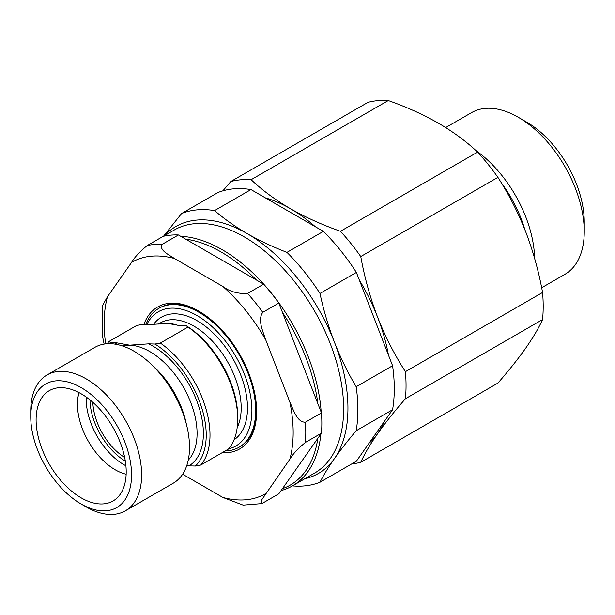 <?xml version="1.0" encoding="UTF-8"?>
<svg xmlns="http://www.w3.org/2000/svg" width="615" height="615" viewBox="0 0 615 615"><rect width="100%" height="100%" fill="white"/><g stroke="black" fill="none" stroke-linecap="round" stroke-linejoin="round"><path stroke-width="0.92" d="M199.291 311.413A80.196 46.302 -120 0 0 175.667 304.064A80.196 46.302 -120 0 0 159.823 307.8L158.878 308.346A80.196 46.302 60 0 1 174.722 304.61A80.196 46.302 60 0 1 245.331 366.855A80.196 46.302 60 0 1 239.066 447.243A80.196 46.302 60 0 1 225.082 450.995M222.084 452.725A81.972 47.332 -120 0 0 256.624 411.443A81.972 47.332 -120 0 0 198.66 311.044L198.66 311.044A81.972 47.332 -120 0 0 143.856 324.543M145.701 324.597A80.196 46.302 60 0 1 158.878 308.346M228.619 448.865A77.521 44.757 -120 0 0 244.447 374.374A77.521 44.757 -120 0 0 173.638 308.138A77.521 44.757 -120 0 0 146.816 324.635M30.75 416.716L30.75 410.897A78.413 45.272 60 0 1 46.986 375.004L94.871 347.36A78.413 45.272 60 0 1 110.362 343.7A78.413 45.272 60 0 1 179.403 404.562A78.413 45.272 60 0 1 173.284 483.167L125.399 510.811A78.413 45.272 60 0 1 109.908 514.471A78.413 45.272 60 0 1 86.192 506.929L81.157 504.023A71.279 41.151 60 0 1 30.75 416.716A71.279 41.151 60 0 1 59.593 380.762A71.279 41.151 60 0 1 126.713 447.228A71.279 41.151 60 0 1 102.713 510.873A71.279 41.151 60 0 1 81.157 504.023M46.986 375.004A78.413 45.272 60 0 1 62.484 371.345A78.413 45.272 60 0 1 131.525 432.207A78.413 45.272 60 0 1 125.399 510.811M61.884 387.673A63.706 36.785 60 0 1 115.92 432.814A63.706 36.785 60 0 1 117.434 497.604A63.706 36.785 60 0 1 100.422 503.962A63.706 36.785 60 0 1 42.473 450.149A63.706 36.785 60 0 1 54.451 388.511A63.706 36.785 60 0 1 61.884 387.673M534.635 258.446A93.357 53.897 -120 0 0 475.91 150.544M541.661 287.751L564.916 274.321A93.357 53.897 -120 0 0 584.25 231.586A93.357 53.897 -120 0 0 518.237 117.242L518.237 117.242A93.357 53.897 -120 0 0 471.559 112.622L445.683 127.559M584.25 231.586L584.25 221.923A81.526 47.071 -120 0 0 526.601 122.078L518.237 117.242L526.601 122.078M281.101 490.586A140.335 81.026 -120 0 0 292.456 485.873A140.335 81.026 -120 0 0 308.223 471.244A140.335 81.026 -120 0 0 320.907 433.944M321.199 412.265A140.335 81.026 -120 0 0 180.695 236.291M305.87 470.613A138.552 79.996 -120 0 0 317.84 438.31L282.446 488.664A138.552 79.996 -120 0 0 305.87 470.613M256.417 280.01A138.552 79.996 -120 0 0 185.638 239.143L263.643 284.176L247.576 293.455C237.797 293.909 229.556 291.579 222.853 286.459L174.46 258.515C168.802 254.733 158.355 249.805 162.345 244.247L178.412 234.968A142.565 82.31 -120 0 0 163.213 236.329L147.146 245.6C139.613 251.858 134.447 257.439 131.641 262.344L107.441 296.768L102.298 305.916L102.459 336.013L104.12 344.093M317.84 403.601A138.552 79.996 -120 0 0 282.446 312.389L321.453 412.919L305.386 422.19C297.107 422.428 293.417 409.759 289.873 402.095L265.68 339.726C263.043 331.5 257.377 319.908 262.766 312.358L278.833 303.08L282.446 312.389M356.177 430.746C347.829 440.609 340.587 449.888 334.437 458.598C328.41 467.216 323.59 475.095 319.977 482.237L356.385 461.219L392.578 409.728L356.177 430.746A151.475 87.453 -120 0 0 356.177 386.735L392.578 365.717L356.385 272.43L319.977 293.447C323.605 310.314 328.425 326.565 334.437 342.194C340.518 357.753 347.759 372.598 356.177 386.735M292.44 485.881A151.475 87.453 -120 0 0 319.977 482.237M319.977 293.447A151.475 87.453 -120 0 0 286.967 252.381L323.375 231.363L250.989 189.574L214.581 210.591C224.214 218.902 235.068 226.574 247.138 233.585C259.261 240.55 272.537 246.815 286.967 252.381M214.581 210.591A151.475 87.453 -120 0 0 181.571 213.536L217.979 192.518A151.475 87.453 -120 0 1 250.989 189.574M163.575 236.183L181.571 213.536M392.578 409.728A151.475 87.453 -120 0 0 392.578 365.717M356.385 272.43A151.475 87.453 -120 0 0 323.375 231.363M124.66 457.452A46.778 27.006 60 0 1 92.834 402.325M388.273 100.529C406.584 106.995 423.289 114.544 438.395 123.161C453.455 131.979 466.524 141.627 477.601 152.097L340.449 231.286C322.306 224.89 305.601 217.349 290.334 208.646C275.397 199.929 262.328 190.281 251.128 179.711L388.273 100.529A155.933 90.028 -120 0 0 367.962 102.344L230.817 181.525L222.891 190.835M497.912 177.366C508.836 194.317 518.099 212.452 525.694 231.77C533.136 251.22 538.763 271.453 542.568 292.479L405.423 371.66C394.492 354.709 385.228 336.574 377.633 317.255C370.192 297.806 364.572 277.573 360.759 256.547L497.912 177.366A155.933 90.028 -120 0 0 477.601 152.097M542.568 319.554C538.755 327.995 533.128 337.535 525.694 348.175C518.084 358.929 508.82 370.568 497.912 383.091L360.759 462.28C364.58 453.839 370.199 444.299 377.633 433.66C385.244 422.897 394.507 411.258 405.423 398.735L542.568 319.554A155.933 90.028 -120 0 0 542.568 292.479M251.128 179.711A155.933 90.028 -120 0 0 230.817 181.525M360.759 256.547A155.933 90.028 -120 0 0 340.449 231.286M405.423 398.735A155.933 90.028 -120 0 0 405.423 371.66M351.726 463.91A155.933 90.028 -120 0 0 360.759 462.28M315.334 226.72A142.565 82.31 -120 0 0 290.334 208.646A142.565 82.31 -120 0 0 265.326 197.846M388.48 355.139A142.565 82.31 -120 0 0 377.633 317.255A142.565 82.31 -120 0 0 359.337 280.033M369.031 443.231A142.565 82.31 -120 0 0 377.633 433.66A142.565 82.31 -120 0 0 384.237 421.598M126.152 474.234A53.459 30.865 60 0 1 88.514 441.57A53.459 30.865 60 0 1 79.051 392.639M160.192 324.082A66.827 38.584 60 0 1 167.418 323.352L148.415 324.682L142.103 324.489L136.715 325.466L108.993 341.471L110.6 342.67A75.291 43.473 -120 0 0 109.578 343.685M107.21 343.747A77.967 45.01 60 0 1 108.993 341.471M186.699 465.824L195.362 466.024A75.291 43.473 -120 0 0 201.105 405.839A75.291 43.473 -120 0 0 154.942 344.046L148.622 343.854L129.619 345.176L116.912 342.87L110.6 342.67M154.942 344.046L160.331 343.062A77.967 45.01 60 0 1 200.751 465.048L195.362 466.024M200.751 465.048L228.472 449.042A77.967 45.01 -120 0 0 237.721 419.084A77.967 45.01 -120 0 0 188.052 327.057L160.331 343.062M188.052 327.057L186.437 325.858A75.291 43.473 60 0 1 237.721 416.901L237.721 419.084M178.65 325.589A66.827 38.584 60 0 0 167.418 323.352L180.126 325.666L186.437 325.858M239.066 447.243L240.011 446.698A80.196 46.302 -120 0 0 256.616 410.712M282.446 488.664L278.833 493.799L262.766 503.078L261.506 503.631L261.606 500.003L289.873 459.19C292.717 454.247 297.883 448.666 305.386 442.454L321.453 433.175L317.84 438.31M182.624 474.211L222.853 497.443L243.133 505.138L261.506 503.631M178.412 234.968L185.638 239.143M278.833 303.08A142.565 82.31 -120 0 0 263.643 284.176M321.453 433.175A142.565 82.31 -120 0 0 321.453 412.919M158.024 324.274L160.523 322.829A66.827 38.584 60 0 1 173.722 319.715A66.827 38.584 60 0 1 226.889 360.628A66.827 38.584 60 0 1 237.182 427.663M153.427 324.589A71.279 41.151 60 0 1 175.529 313.835A71.279 41.151 60 0 1 237.728 367.939A71.279 41.151 60 0 1 234.054 439.794M122.347 345.914A66.827 38.584 60 0 1 129.619 345.176A66.827 38.584 60 0 1 186.091 392.124A66.827 38.584 60 0 1 188.267 460.097M152.605 365.618A66.827 38.584 60 0 1 186.337 424.043M524.772 229.426A88.66 51.183 -120 0 0 501.31 182.816M304.756 478.77A142.565 82.31 -120 0 0 334.437 458.598A142.565 82.31 -120 0 0 334.437 342.194A142.565 82.31 -120 0 0 247.138 233.585A142.565 82.31 -120 0 0 164.42 235.699M292.456 485.873L314.58 473.096A140.335 81.026 -120 0 0 330.347 458.475A140.335 81.026 -120 0 0 304.817 295.538A140.335 81.026 -120 0 0 174.237 230.025L163.413 236.283M89.982 399.904A50.791 29.32 -120 0 0 125.329 461.135M125.914 465.786A53.459 30.865 60 0 1 86.246 397.075M115.028 344.139A71.279 41.151 60 0 1 116.912 342.87M148.622 343.854A71.279 41.151 60 0 1 198.537 405.762A71.279 41.151 60 0 1 189.043 465.832M107.441 296.768A133.655 77.167 -120 0 0 105.688 343.877M222.853 497.443A133.655 77.167 -120 0 0 265.68 493.614M305.386 442.454A142.565 82.31 -120 0 0 305.386 422.19M289.873 459.19A133.655 77.167 -120 0 0 289.873 402.095M174.46 258.515A133.655 77.167 -120 0 0 131.641 262.344M162.345 244.247A142.565 82.31 -120 0 0 147.146 245.6M262.766 312.358A142.565 82.31 -120 0 0 247.576 293.455M265.68 339.726A133.655 77.167 -120 0 0 222.853 286.459"/></g></svg>
